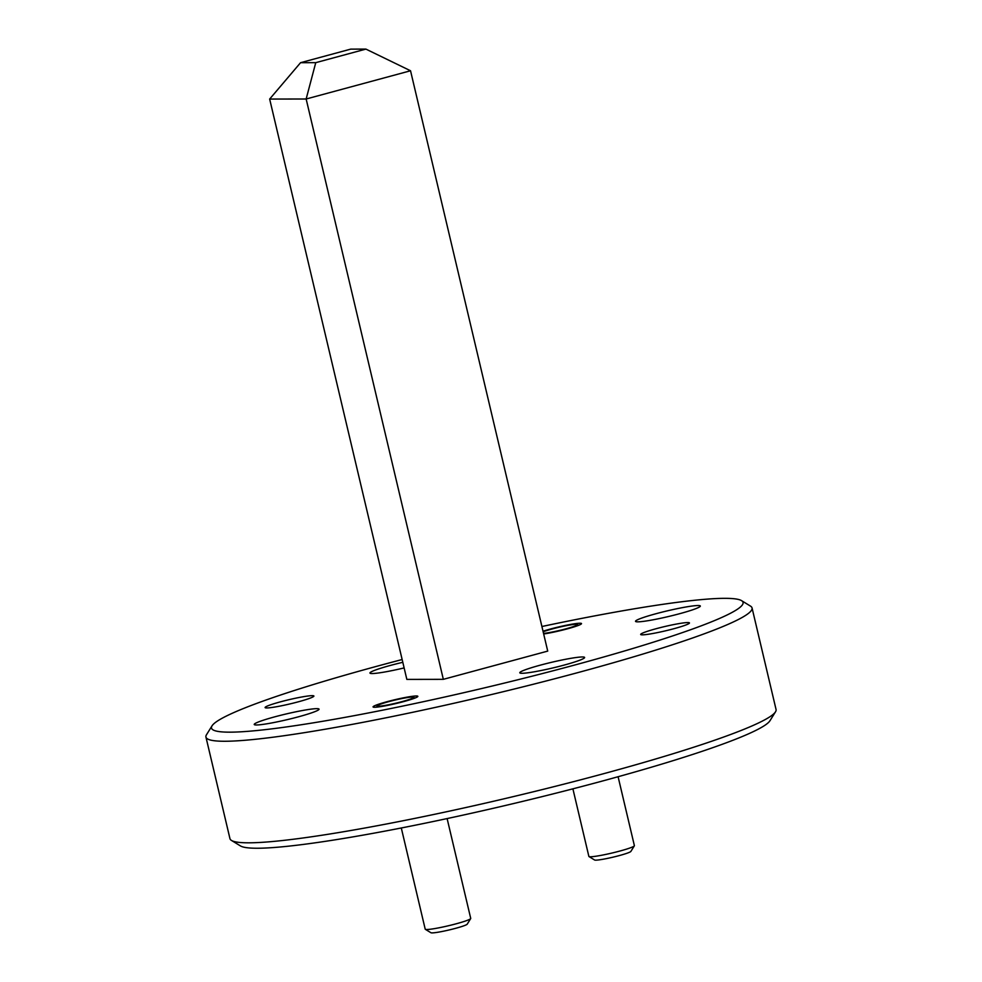 <?xml version="1.0" encoding="UTF-8"?>
<svg xmlns="http://www.w3.org/2000/svg" width="982" height="982" viewBox="0 0 982 982"><rect width="100%" height="100%" fill="white"/><g stroke="black" fill="none" stroke-linecap="round" stroke-linejoin="round"><path stroke-width="1.47" d="M470.673 918.6L467.211 924.172A18.707 1.62 166.7 0 1 451.83 929.303A18.707 1.62 166.7 0 1 432.092 932.9A18.707 1.62 166.7 0 1 430.938 932.74L425.341 929.316A23.384 2.025 -13.3 0 0 426.789 929.512A23.384 2.025 -13.3 0 0 451.45 925.019A23.384 2.025 -13.3 0 0 470.673 918.6A23.384 2.025 -13.3 0 0 470.722 918.403L447.117 818.571M401.294 827.973L425.206 929.156A23.384 2.025 -13.3 0 0 425.341 929.316M412.391 697.036A18.707 1.62 -13.3 0 0 392.665 700.632A18.707 1.62 -13.3 0 0 377.284 705.776A18.707 1.62 -13.3 0 0 378.5 706.205A18.707 1.62 -13.3 0 0 399.797 702.216A18.707 1.62 -13.3 0 0 413.557 697.195A18.707 1.62 -13.3 0 0 412.391 697.036M374.608 707.261A23.003 1.989 -13.3 0 0 399.846 702.596A23.003 1.989 -13.3 0 0 417.841 696.324A23.003 1.989 -13.3 0 0 416.294 695.98A23.003 1.989 -13.3 0 0 391.057 700.645A23.003 1.989 -13.3 0 0 373.062 706.917A23.003 1.989 -13.3 0 0 374.608 707.261M543.672 633.979A23.003 1.989 -13.3 0 0 568.148 628.64A23.003 1.989 -13.3 0 0 581.504 623.582A23.003 1.989 -13.3 0 0 579.957 623.239A23.003 1.989 -13.3 0 0 543.021 631.23M642.351 634.838A25.066 2.173 -13.3 0 0 669.847 629.769A25.066 2.173 -13.3 0 0 689.462 622.932A25.066 2.173 -13.3 0 0 687.768 622.563A25.066 2.173 -13.3 0 0 660.272 627.633A25.066 2.173 -13.3 0 0 640.669 634.47A25.066 2.173 -13.3 0 0 642.351 634.838M266.785 707.948A25.066 2.173 -13.3 0 0 294.281 702.867A25.066 2.173 -13.3 0 0 313.896 696.029A25.066 2.173 -13.3 0 0 312.202 695.661A25.066 2.173 -13.3 0 0 284.706 700.731A25.066 2.173 -13.3 0 0 265.103 707.568A25.066 2.173 -13.3 0 0 266.785 707.948M522.031 673.284A33.302 2.885 -13.3 0 0 558.562 666.545A33.302 2.885 -13.3 0 0 584.609 657.461A33.302 2.885 -13.3 0 0 582.363 656.97A33.302 2.885 -13.3 0 0 545.845 663.709A33.302 2.885 -13.3 0 0 519.797 672.78A33.302 2.885 -13.3 0 0 522.031 673.284M256.474 724.974A33.302 2.885 -13.3 0 0 292.992 718.235A33.302 2.885 -13.3 0 0 319.04 709.151A33.302 2.885 -13.3 0 0 316.805 708.66A33.302 2.885 -13.3 0 0 280.275 715.399A33.302 2.885 -13.3 0 0 254.228 724.471A33.302 2.885 -13.3 0 0 256.474 724.974M402.804 662.31A33.302 2.885 -13.3 0 0 369.956 673.038A33.302 2.885 -13.3 0 0 372.203 673.542A33.302 2.885 -13.3 0 0 404.13 667.92M637.76 621.839A33.302 2.885 -13.3 0 0 674.29 615.1A33.302 2.885 -13.3 0 0 700.326 606.029A33.302 2.885 -13.3 0 0 698.092 605.526A33.302 2.885 -13.3 0 0 661.573 612.265A33.302 2.885 -13.3 0 0 635.526 621.348A33.302 2.885 -13.3 0 0 637.76 621.839M269.657 99.059L406.843 679.397L443.336 679.335L306.151 98.998L269.657 99.059L300.566 62.688L315.75 62.664L365.905 49.1L410.537 70.765L306.151 98.998L315.75 62.664M365.905 49.1L350.721 49.125L300.566 62.688M410.537 70.765L547.723 651.103L443.336 679.335M775.51 711.815L769.962 720.739A273.106 23.678 166.7 0 1 545.464 795.801A273.106 23.678 166.7 0 1 257.296 848.239A273.106 23.678 166.7 0 1 240.418 845.907L231.47 840.432A280.582 24.329 -13.3 0 0 248.814 842.814A280.582 24.329 -13.3 0 0 544.875 788.939A280.582 24.329 -13.3 0 0 775.51 711.815A280.582 24.329 -13.3 0 0 776.062 709.52L752.052 607.956A280.582 24.329 166.7 0 1 532.575 684.442A280.582 24.329 166.7 0 1 224.804 741.263A280.582 24.329 166.7 0 1 205.938 737.052A280.582 24.329 166.7 0 1 206.49 734.745L212.038 725.833A273.106 23.678 -13.3 0 0 229.862 732.167A273.106 23.678 -13.3 0 0 540.738 673.983A273.106 23.678 -13.3 0 0 741.582 600.653A273.106 23.678 -13.3 0 0 724.704 598.333A273.106 23.678 -13.3 0 0 541.904 626.504M205.938 737.052L229.948 838.616A280.582 24.329 -13.3 0 0 231.47 840.432M402.141 659.536A273.106 23.678 -13.3 0 0 212.038 725.833M741.582 600.653L750.53 606.139A280.582 24.329 166.7 0 1 752.052 607.956M634.335 845.858L630.874 851.419A18.707 1.62 166.7 0 1 615.493 856.562A18.707 1.62 166.7 0 1 595.755 860.158A18.707 1.62 166.7 0 1 594.601 859.999L589.004 856.574A23.384 2.025 -13.3 0 0 590.452 856.77A23.384 2.025 -13.3 0 0 615.113 852.278A23.384 2.025 -13.3 0 0 634.335 845.858A23.384 2.025 -13.3 0 0 634.384 845.662L618.095 776.725M572.899 788.841L588.869 856.414A23.384 2.025 -13.3 0 0 589.004 856.574M543.537 633.39A18.707 1.62 -13.3 0 0 564.945 629.094A18.707 1.62 -13.3 0 0 577.22 624.454A18.707 1.62 -13.3 0 0 576.053 624.294A18.707 1.62 -13.3 0 0 560.292 626.946A18.707 1.62 -13.3 0 0 543.169 631.819M377.284 705.776L376.413 707.163M413.557 697.195L414.956 698.055M577.22 624.454L578.619 625.313"/></g></svg>
